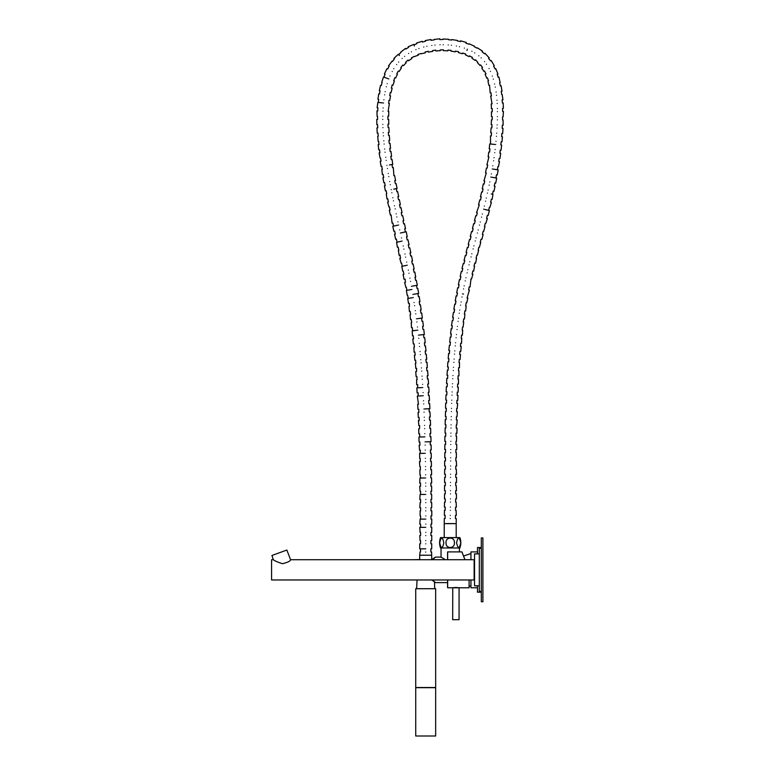 <?xml version="1.0" encoding="UTF-8"?>
<svg xmlns="http://www.w3.org/2000/svg" width="775" height="775" viewBox="0 0 775 775"><rect width="100%" height="100%" fill="white"/><g stroke="black" fill="none" stroke-linecap="round" stroke-linejoin="round"><path stroke-width="1.16" d="M470.948 579.971L470.948 587.789L477.487 587.789M477.487 551.907L470.948 551.907L470.948 559.715M447.582 559.715L447.582 551.984L447.582 559.715M464.942 559.715L461.929 551.907L447.659 551.907L447.659 559.715M459.139 587.789L469.108 587.789L469.108 579.971M455.874 587.489C460.088 587.818 460.088 587.818 455.874 587.489C460.088 587.818 460.088 587.818 455.874 587.489C451.651 587.818 451.651 587.818 455.874 587.489C451.651 587.818 451.651 587.818 455.874 587.489C460.088 587.818 460.088 587.818 455.874 587.479C451.651 587.818 451.651 587.818 455.874 587.498M447.582 579.971L447.582 587.712L447.582 579.971M463.528 556.033L470.948 553.534L463.528 556.033L461.929 551.907L459.381 551.907L459.381 547.973M432.179 579.971L435.521 582.606L447.582 582.606L447.582 587.712M458.994 587.789L452.677 587.789L459.062 587.789L459.062 619.69L454.944 619.7L452.687 619.69L452.755 587.789M477.487 553.893L477.487 547.518L481.314 547.518L477.487 547.518M481.314 592.178L477.487 592.178L477.487 585.793M435.666 687.522L415.729 687.522L415.729 588.719L435.666 588.719L435.666 687.687L415.729 687.687L415.729 698.265M435.666 736.008L415.729 736.008L435.666 736.008L435.666 687.687M433.893 558.426L435.521 557.089L441.043 557.089L445.325 559.715M434.727 557.855L432.179 559.715M419.052 559.598L413.579 559.715M419.701 579.971L413.579 579.971M431.685 579.971L434.736 581.947M441.043 547.973L441.043 557.089M434.513 557.661L431.685 559.715L431.675 555.22L419.711 555.22L419.701 559.715M456.194 537.608L456.194 523.648L444.23 523.648L444.23 537.608M459.875 537.608L440.539 537.608A14.87 14.87 0 0 0 440.539 547.973L459.875 547.973A14.87 14.87 0 0 0 459.875 537.608M439.687 542.81C441.062 536.552 442.448 536.552 443.843 542.791C442.467 549.029 441.082 549.029 439.687 542.81M446.051 542.81C445.383 536.581 455.002 536.523 454.373 542.791C455.032 549 445.431 549.058 446.051 542.81M460.738 542.781C459.362 549.029 457.977 549.039 456.572 542.791C457.948 536.562 459.343 536.552 460.738 542.781M447.049 523.551C443.436 523.512 443.436 523.512 447.049 523.551L456.194 523.648L456.262 518.591M450.275 518.553C457.996 518.601 457.996 518.601 450.275 518.553C442.564 518.494 442.564 518.494 450.275 518.553M445.092 518.514L445.121 515.327M455.468 518.582L455.487 515.394M450.314 515.356C458.035 515.414 458.035 515.414 450.314 515.356C442.603 515.307 442.603 515.307 450.314 515.356M450.362 510.318C458.083 510.347 458.083 510.347 450.362 510.318C442.651 510.289 442.651 510.289 450.362 510.318M456.301 515.394L456.058 510.347M445.179 510.299L445.199 507.112M455.555 510.337L455.564 507.15M450.391 507.131C458.112 507.16 458.112 507.16 450.391 507.131C442.68 507.102 442.68 507.102 450.391 507.131M450.43 502.093C458.151 502.113 458.151 502.113 450.43 502.093C442.719 502.074 442.719 502.074 450.43 502.093M456.378 507.16L456.117 502.103M445.247 502.084L445.257 498.897M455.613 502.103L455.623 498.916M450.449 498.906C458.17 498.916 458.17 498.916 450.449 498.906C442.738 498.887 442.738 498.887 450.449 498.906M450.478 493.869C458.199 493.869 458.199 493.869 450.478 493.869C442.767 493.859 442.767 493.859 450.478 493.869M445.296 493.859L445.305 490.672M455.661 493.869L455.671 490.682M450.498 490.672C458.219 490.682 458.219 490.682 450.498 490.672C458.219 490.682 458.219 490.682 450.498 490.672C442.777 490.672 442.777 490.672 450.498 490.672M450.517 485.634C458.238 485.644 458.238 485.644 450.517 485.634C442.806 485.634 442.806 485.634 450.517 485.634M456.475 490.682L456.213 485.644M445.334 485.634L445.344 482.447M455.71 485.644L455.71 482.447M450.537 482.447C458.257 482.447 458.257 482.447 450.537 482.447C442.816 482.447 442.816 482.447 450.537 482.447M450.556 477.41C458.277 477.419 458.277 477.419 450.556 477.41C442.845 477.41 442.845 477.41 450.556 477.41M445.373 477.41L445.373 474.222L444.588 474.222L444.705 469.175M455.739 477.41L455.748 474.222M450.575 474.222C458.296 474.222 458.296 474.222 450.575 474.222C442.854 474.222 442.854 474.222 450.575 474.222M450.595 469.185C458.316 469.195 458.316 469.195 450.595 469.185C442.883 469.175 442.883 469.175 450.595 469.185M456.552 474.222L456.291 469.195M445.412 469.175L445.422 465.988M455.778 469.195L455.787 465.998M450.614 465.988C458.335 466.007 458.335 466.007 450.614 465.988C442.903 465.978 442.903 465.978 450.614 465.988M450.643 460.96C458.364 460.98 458.364 460.98 450.643 460.96C442.932 460.931 442.932 460.931 450.643 460.96M456.601 465.998L456.339 460.97M445.46 460.941L445.47 457.754M455.826 460.97L455.836 457.783M450.672 457.763C458.383 457.793 458.383 457.793 450.672 457.763C442.951 457.744 442.951 457.744 450.672 457.763M456.397 452.755L456.359 457.783M450.711 452.726C458.422 452.774 458.422 452.774 450.711 452.726C442.99 452.687 442.99 452.687 450.711 452.726M445.518 452.707L445.538 449.51L444.753 449.51L444.898 444.453M455.894 452.755L455.903 449.568M450.74 449.539C458.451 449.577 458.451 449.577 450.74 449.539C443.019 449.5 443.019 449.5 450.74 449.539M450.788 444.501C458.509 444.569 458.509 444.569 450.788 444.501C443.067 444.433 443.067 444.433 450.788 444.501M445.606 444.463L445.625 441.266M455.971 444.54L456 441.353M450.827 441.314C458.548 441.372 458.548 441.372 450.827 441.314C443.106 441.246 443.106 441.246 450.827 441.314M456.582 436.344L456.514 441.363M450.895 436.277C458.606 436.364 458.606 436.364 450.895 436.277C443.174 436.18 443.174 436.18 450.895 436.277M445.712 436.209L445.741 433.022M456.078 436.335L456.117 433.147M450.943 433.08C458.655 433.177 458.655 433.177 450.943 433.08C443.222 432.993 443.222 432.993 450.943 433.08M451.031 428.052C458.742 428.168 458.742 428.168 451.031 428.052C443.31 427.926 443.31 427.926 451.031 428.052M445.848 427.965L445.896 424.778M456.213 428.129L456.262 424.942M451.089 424.855C458.81 424.981 458.81 424.981 451.089 424.855C443.377 424.739 443.377 424.739 451.089 424.855M457.182 419.943L456.775 424.952M451.195 419.817C458.916 419.982 458.916 419.982 451.195 419.817C443.484 419.662 443.484 419.662 451.195 419.817M446.012 419.711L446.08 416.524M456.378 419.934L456.446 416.737M451.273 416.63C458.994 416.795 458.994 416.795 451.273 416.63C443.562 416.475 443.562 416.475 451.273 416.63M457.386 411.757L456.959 416.756M451.408 411.593C459.129 411.796 459.129 411.796 451.408 411.593C443.697 411.389 443.697 411.389 451.408 411.593M446.226 411.457L446.313 408.27M456.591 411.738L456.678 408.541M451.505 408.406C459.217 408.609 459.217 408.609 451.505 408.406C443.794 408.202 443.794 408.202 451.505 408.406M457.647 403.572L457.192 408.561M451.67 403.378C459.381 403.63 459.381 403.63 451.67 403.378C443.959 403.126 443.959 403.126 451.67 403.378M446.487 403.203L446.594 400.016M456.843 403.543L456.95 400.355M451.786 400.191C459.498 400.442 459.498 400.442 451.786 400.191C444.075 399.929 444.075 399.929 451.786 400.191M451.98 395.153C459.691 395.463 459.691 395.463 451.98 395.153C444.269 394.843 444.269 394.843 451.98 395.153M446.797 394.95L446.923 391.762M457.153 395.357L457.279 392.169M452.116 391.966C459.827 392.276 459.827 392.276 452.116 391.966C444.404 391.656 444.404 391.656 452.116 391.966M452.348 386.928C460.059 387.297 460.059 387.297 452.348 386.928C444.637 386.57 444.637 386.57 452.348 386.928M447.165 386.686L447.32 383.499M457.521 387.18L457.667 383.993M452.503 383.751C460.214 384.109 460.214 384.109 452.503 383.751C444.802 383.383 444.802 383.383 452.503 383.751M452.774 378.713C460.486 379.149 460.486 379.149 452.774 378.713C445.073 378.287 445.073 378.287 452.774 378.713M458.48 384.032L458.461 379.033M447.601 378.433L447.776 375.245L446.991 375.197L447.398 370.121M457.948 379.004L458.122 375.817M452.968 375.536C460.67 375.962 460.67 375.962 452.968 375.536C445.257 375.1 445.257 375.1 452.968 375.536M453.278 370.508C460.98 371.002 460.98 371.002 453.278 370.508C445.577 370.004 445.577 370.004 453.278 370.508M458.936 375.865L458.955 370.876M448.105 370.169L448.308 366.982M458.451 370.838L458.655 367.66M453.491 367.321C461.193 367.825 461.193 367.825 453.491 367.321C461.193 367.825 461.193 367.825 453.491 367.321C445.79 366.817 445.79 366.817 453.491 367.321M453.859 362.303C461.551 362.874 461.551 362.874 453.859 362.303C446.158 361.722 446.158 361.722 453.859 362.303M459.468 367.708L459.527 362.719M448.677 361.915L448.919 358.728M459.023 362.681L459.255 359.503M454.102 359.116C461.803 359.697 461.803 359.697 454.102 359.116C446.4 358.544 446.4 358.544 454.102 359.116M454.518 354.097C462.2 354.756 462.2 354.756 454.518 354.097C446.826 353.439 446.826 353.439 454.518 354.097M449.345 353.652L449.616 350.474M459.672 354.533L459.943 351.356M454.789 350.92C462.481 351.579 462.481 351.579 454.789 350.92C447.107 350.261 447.107 350.261 454.789 350.92M455.264 345.902C462.946 346.648 462.946 346.648 455.264 345.902C447.582 345.156 447.582 345.156 455.264 345.902M450.091 345.398L450.401 342.221M460.408 346.406L460.718 343.228M455.574 342.724C463.256 343.47 463.256 343.47 455.574 342.724C447.892 341.978 447.892 341.978 455.574 342.724M456.097 337.716C463.779 338.559 463.779 338.559 456.097 337.716C448.434 336.873 448.434 336.873 456.097 337.716M461.532 343.306L461.755 338.336M450.943 337.154L451.292 333.986M461.251 338.278L461.59 335.11M456.456 334.548C464.128 335.391 464.128 335.391 456.456 334.548C448.783 333.705 448.783 333.705 456.456 334.548M457.047 329.54C464.709 330.489 464.709 330.489 457.047 329.54C449.384 328.6 449.384 328.6 457.047 329.54M462.404 335.197L462.694 330.237M451.893 328.91L452.28 325.742M462.181 330.179L462.568 327.011M457.444 326.382C465.097 327.321 465.097 327.321 457.444 326.382C449.781 325.432 449.781 325.432 457.444 326.382M463.731 322.158L463.092 327.069M458.093 321.383C465.746 322.439 465.746 322.439 458.093 321.383C450.449 320.337 450.449 320.337 458.093 321.383M452.949 320.676L453.385 317.517M463.227 322.09L463.663 318.932M458.538 318.225C466.182 319.281 466.182 319.281 458.538 318.225C450.895 317.178 450.895 317.178 458.538 318.225M459.265 313.245C466.899 314.408 466.899 314.408 459.265 313.245C451.641 312.073 451.641 312.073 459.265 313.245M464.467 319.038L464.893 314.098M454.131 312.461L454.615 309.302M464.38 314.02L464.864 310.872M459.749 310.087C467.383 311.259 467.383 311.259 459.749 310.087C452.125 308.925 452.125 308.925 459.749 310.087M460.563 305.118C468.168 306.406 468.168 306.406 460.563 305.118C452.949 303.829 452.949 303.829 460.563 305.118M465.668 310.998L466.172 306.067M455.438 304.246L455.971 301.107M465.659 305.98L466.192 302.831M461.096 301.969C468.701 303.257 468.701 303.257 461.096 301.969C453.491 300.681 453.491 300.681 461.096 301.969M467.858 298.113L466.705 302.918M461.987 297.009C469.573 298.433 469.573 298.433 461.987 297.009C454.402 295.595 454.402 295.595 461.987 297.009M455.283 300.991L456.107 295.914L456.882 296.06L457.463 292.921M467.063 297.968L469.408 290.141L468.613 289.976L469.253 286.857M462.568 293.88C470.154 295.294 470.154 295.294 462.568 293.88C454.983 292.456 454.983 292.456 462.568 293.88L463.44 294.045M463.547 288.939C471.103 290.489 471.103 290.489 463.547 288.939C455.991 287.38 455.991 287.38 463.547 288.939M458.461 287.893L459.1 284.764M464.196 285.81C471.752 287.37 471.752 287.37 464.196 285.81C456.63 284.26 456.63 284.26 464.196 285.81M465.252 280.889C472.789 282.565 472.789 282.565 465.252 280.889C457.725 279.213 457.725 279.213 465.252 280.889M470.047 287.021L470.997 278.893M458.422 284.628L459.42 279.591L460.185 279.756L460.873 276.646M465.949 277.779C473.486 279.455 473.486 279.455 465.949 277.779C458.422 276.103 458.422 276.103 465.949 277.779M474.542 266.242L473.651 271.143L472.857 270.95L472.12 274.059L472.905 274.243L471.5 279.01M467.083 272.868C474.6 274.641 474.6 274.641 467.083 272.868C459.575 271.095 459.575 271.095 467.083 272.868M460.195 276.491L461.27 271.492L462.036 271.676L462.772 268.567M467.829 269.768C475.337 271.541 475.337 271.541 467.829 269.768C460.321 267.985 460.321 267.985 467.829 269.768M469.02 264.876C476.509 266.726 476.509 266.726 469.02 264.876C461.532 263.016 461.532 263.016 469.02 264.876M463.983 263.626L464.748 260.526M474.048 266.116L474.813 263.016M469.795 261.776C477.284 263.636 477.284 263.636 469.795 261.776C462.307 259.925 462.307 259.925 469.795 261.776M471.045 256.893C478.514 258.811 478.514 258.811 471.045 256.893C463.566 254.985 463.566 254.985 471.045 256.893M475.598 263.209L476.548 258.308M466.017 255.605L466.802 252.514M476.063 258.182L476.848 255.091M471.839 253.803C479.318 255.721 479.318 255.721 471.839 253.803C464.361 251.894 464.361 251.894 471.839 253.803M478.621 250.373L477.352 255.217M473.118 248.93C480.587 250.877 480.587 250.877 473.118 248.93C465.649 246.983 465.649 246.983 473.118 248.93M468.1 247.622L468.904 244.532M478.127 250.238L478.94 247.157M473.932 245.849C481.401 247.797 481.401 247.797 473.932 245.849C466.463 243.902 466.463 243.902 473.932 245.849M480.733 242.43L479.434 247.283M475.23 240.977C482.689 242.943 482.689 242.943 475.23 240.977C467.771 239.02 467.771 239.02 475.23 240.977M470.222 239.659L471.026 236.578M480.238 242.304L481.052 239.213M476.053 237.896C483.522 239.862 483.522 239.862 476.053 237.896C468.594 235.939 468.594 235.939 476.053 237.896M477.361 233.033C484.821 234.99 484.821 234.99 477.361 233.033C469.892 231.076 469.892 231.076 477.361 233.033M472.343 231.715L473.157 228.635M482.37 234.35L483.183 231.26M478.175 229.952C485.644 231.909 485.644 231.909 478.175 229.952C470.716 227.995 470.716 227.995 478.175 229.952M484.985 226.503L483.687 231.396M479.473 225.079C486.942 227.017 486.942 227.017 479.473 225.079C472.004 223.152 472.004 223.152 479.473 225.079M474.455 223.791L475.259 220.701M484.491 226.377L485.295 223.287M480.287 221.999C487.756 223.927 487.756 223.927 480.287 221.999C472.818 220.071 472.818 220.071 480.287 221.999M487.359 218.579L485.799 223.423M481.556 217.126C489.044 219.005 489.044 219.005 481.556 217.126C474.077 215.237 474.077 215.237 481.556 217.126M476.538 215.857L477.313 212.767M486.593 218.395L487.368 215.295M482.36 214.036C489.839 215.915 489.839 215.915 482.36 214.036C474.872 212.156 474.872 212.156 482.36 214.036M483.59 209.153C491.098 210.965 491.098 210.965 483.59 209.153C476.092 207.332 476.092 207.332 483.59 209.153M476.557 212.573L479.308 204.833M484.472 209.366L488.637 210.374L489.393 207.274M484.365 206.053C491.863 207.874 491.863 207.874 484.365 206.053C476.867 204.242 476.867 204.242 484.365 206.053M491.379 202.498L489.887 207.39M485.557 201.161C493.074 202.895 493.074 202.895 485.557 201.161C478.03 199.427 478.03 199.427 485.557 201.161M480.51 199.998L481.227 196.889M490.614 202.323L491.331 199.214M486.293 198.051C493.811 199.785 493.811 199.785 486.293 198.051C478.766 196.327 478.766 196.327 486.293 198.051M487.417 193.149C494.963 194.777 494.963 194.777 487.417 193.149C479.88 191.522 479.88 191.522 487.417 193.149M492.115 199.398L492.978 194.351M482.36 192.055L483.038 188.935M491.311 193.983L492.493 194.244L493.171 191.125M488.114 190.03C495.661 191.657 495.661 191.657 488.114 190.03C480.568 188.403 480.568 188.403 488.114 190.03M489.17 185.109C496.746 186.62 496.746 186.62 489.17 185.109C481.604 183.597 481.604 183.597 489.17 185.109M484.104 184.101L484.724 180.972M494.266 186.126L494.896 182.997L495.69 183.152L496.688 178.105L495.913 177.969L496.475 174.83L497.279 174.966L498.18 169.89L497.405 169.773L497.908 166.625M489.819 181.989C497.385 183.491 497.385 183.491 489.819 181.989C482.253 180.478 482.253 180.478 489.819 181.989M490.798 177.039C498.393 178.415 498.393 178.415 490.798 177.039C483.203 175.673 483.203 175.673 490.798 177.039M483.958 180.817L486.274 172.99M491.389 173.91C498.984 175.276 498.984 175.276 491.389 173.91C483.794 172.534 483.794 172.534 491.389 173.91M492.28 168.95C499.894 170.171 499.894 170.171 492.28 168.95C484.656 167.729 484.656 167.729 492.28 168.95M487.165 168.127L487.678 164.978L486.903 164.852L488.909 156.957L488.134 156.85L488.793 151.997M492.803 165.802C500.427 167.022 500.427 167.022 492.803 165.802C485.189 164.581 485.189 164.581 492.803 165.802M499.517 161.646L498.422 166.703M493.588 160.822C501.241 161.888 501.241 161.888 493.588 160.822C485.944 159.766 485.944 159.766 493.588 160.822M498.742 161.539L499.177 158.381M494.053 157.674C501.696 158.73 501.696 158.73 494.053 157.674C486.409 156.608 486.409 156.608 494.053 157.674M494.731 152.675C502.403 153.566 502.403 153.566 494.731 152.675C487.068 151.793 487.068 151.793 494.731 152.675M499.982 158.487L500.679 153.363L499.894 153.276L500.262 150.108M489.597 152.084L489.965 148.916M495.128 149.517C502.791 150.398 502.791 150.398 495.128 149.517C487.465 148.626 487.465 148.626 495.128 149.517M495.69 144.508C503.372 145.206 503.372 145.206 495.69 144.508C488.008 143.801 488.008 143.801 495.69 144.508M494.808 144.431L490.546 144.034L490.478 135.916M500.863 144.983L501.154 141.806M496.01 141.331C503.692 142.038 503.692 142.038 496.01 141.331C488.327 140.633 488.327 140.633 496.01 141.331M496.446 136.313C504.147 136.826 504.147 136.826 496.446 136.313C488.754 135.799 488.754 135.799 496.446 136.313M491.292 135.974L491.505 132.787M501.638 136.662L501.851 133.474M496.688 133.135C504.389 133.649 504.389 133.649 496.688 133.135C488.996 132.622 488.996 132.622 496.688 133.135M497.007 128.108C504.719 128.427 504.719 128.427 497.007 128.108C489.296 127.788 489.296 127.788 497.007 128.108M491.844 127.894L491.98 124.707M502.2 128.321L502.336 125.133M497.172 124.92C504.883 125.24 504.883 125.24 497.172 124.92C489.461 124.601 489.461 124.601 497.172 124.92M497.356 119.883C505.077 119.97 505.077 119.97 497.356 119.883C489.635 119.796 489.635 119.796 497.356 119.883M503.149 125.162L503.043 119.951M492.193 119.825L492.232 116.638M502.558 119.941L502.597 116.754M497.424 116.696C505.145 116.783 505.145 116.783 497.424 116.696C489.713 116.608 489.713 116.608 497.424 116.696M502.558 108.316L502.655 111.503L503.421 111.484L503.111 116.754M497.443 111.658C505.164 111.435 505.164 111.435 497.443 111.658C489.732 111.881 489.732 111.881 497.443 111.658M492.29 111.803L492.202 108.616M497.395 108.471C505.106 108.248 505.106 108.248 497.395 108.471C489.684 108.694 489.684 108.694 497.395 108.471M497.192 103.433C504.893 102.813 504.893 102.813 497.192 103.433C489.5 104.053 489.5 104.053 497.192 103.433M492.067 103.85L490.672 96.1M502.394 103.017L502.142 99.839M496.988 100.246C504.68 99.636 504.68 99.636 496.988 100.246C489.296 100.866 489.296 100.866 496.988 100.246M496.513 95.238C504.147 94.114 504.147 94.114 496.513 95.238C488.87 96.362 488.87 96.362 496.513 95.238M502.956 99.772L502.142 94.405M491.427 95.984L490.963 92.826M501.687 94.472L501.222 91.314M496.107 92.07C503.74 90.946 503.74 90.946 496.107 92.07C488.473 93.194 488.473 93.194 496.107 92.07M495.273 87.1C502.791 85.328 502.791 85.328 495.273 87.1C487.756 88.883 487.756 88.883 495.273 87.1M502.026 91.198L501.096 85.725L500.369 85.899L499.642 82.789M490.188 92.942L489.548 85.182M494.605 83.981C502.123 82.208 502.123 82.208 494.605 83.981C487.097 85.754 487.097 85.754 494.605 83.981M498.955 77.093L500.146 82.673M493.317 79.118C500.582 76.502 500.582 76.502 493.317 79.118C486.041 81.724 486.041 81.724 493.317 79.118M488.037 81.007L488.512 80.842L487.427 77.839M498.267 77.335L497.192 74.332M492.319 76.086C499.584 73.47 499.584 73.47 492.319 76.086C485.053 78.692 485.053 78.692 492.319 76.086M490.449 71.407C497.259 67.764 497.259 67.764 490.449 71.407C483.629 75.059 483.629 75.059 490.449 71.407M486.69 78.101L485.16 74.235L485.964 73.809L484.462 70.99M495.109 68.917L493.597 66.108M489.044 68.539C495.845 64.906 495.845 64.906 489.044 68.539C482.234 72.182 482.234 72.182 489.044 68.539M486.448 64.228C492.483 59.384 492.483 59.384 486.448 64.228C480.413 69.072 480.413 69.072 486.448 64.228M482.505 67.386L480.51 64.897M490.594 60.905L488.599 58.416M484.559 61.651C490.585 56.827 490.585 56.827 484.559 61.651C478.543 66.476 478.543 66.476 484.559 61.651M481.188 57.922C486.061 51.906 486.061 51.906 481.188 57.922C476.315 63.947 476.315 63.947 481.188 57.922M477.71 62.223L475.53 59.83M484.54 53.785L482.06 51.78M478.805 55.8C483.658 49.803 483.658 49.803 478.805 55.8C473.942 61.797 473.942 61.797 478.805 55.8M474.697 52.884C478.262 46.016 478.262 46.016 474.697 52.884C471.142 59.752 471.142 59.752 474.697 52.884M482.563 51.15L477.323 47.818M472.372 57.379L469.534 55.907M477.138 48.176L474.31 46.703M471.927 51.305C475.482 44.446 475.482 44.446 471.927 51.305C468.371 58.154 468.371 58.154 471.927 51.305M469.127 43.788L474.542 46.248M467.354 49.203C469.766 41.86 469.766 41.86 467.354 49.203C464.932 56.546 464.932 56.546 467.354 49.203M465.756 54.037L462.733 53.039M469.001 44.185L465.969 43.187L466.221 42.422L460.621 40.833M464.351 48.108C466.763 40.775 466.763 40.775 464.351 48.108C461.939 55.432 461.939 55.432 464.351 48.108M459.507 46.713C460.951 39.128 460.951 39.128 459.507 46.713C458.073 54.308 458.073 54.308 459.507 46.713M458.567 51.722L455.429 51.131M460.486 41.54L457.357 40.949M456.397 46.035C457.831 38.45 457.831 38.45 456.397 46.035C454.964 53.62 454.964 53.62 456.397 46.035M451.835 39.583L457.453 40.445M451.418 45.26C451.98 37.558 451.98 37.558 451.418 45.26C450.866 52.971 450.866 52.971 451.418 45.26M451.05 50.356L447.873 50.123M451.796 40.009L448.618 39.777M448.241 44.95C448.802 37.258 448.802 37.258 448.241 44.95C447.688 52.652 447.688 52.652 448.241 44.95M443.009 39.041L448.657 39.273M443.213 44.737C442.942 37.016 442.942 37.016 443.213 44.737C443.484 52.448 443.484 52.448 443.213 44.737M443.387 49.832L440.2 49.949M443.029 39.477L439.842 39.583M440.026 44.766C439.754 37.055 439.754 37.055 440.026 44.766C440.287 52.477 440.287 52.477 440.026 44.766M434.998 45.086C433.903 37.442 433.903 37.442 434.998 45.086C436.093 52.729 436.093 52.729 434.998 45.086M439.812 38.789L434.184 39.447M435.724 50.133L432.566 50.588M434.252 39.874L431.094 40.329M431.83 45.454C430.735 37.82 430.735 37.82 431.83 45.454C432.925 53.097 432.925 53.097 431.83 45.454M426.87 46.326C424.884 38.857 424.884 38.857 426.87 46.326C428.856 53.795 428.856 53.795 426.87 46.326M430.978 39.535L425.33 40.542L425.514 41.23L422.433 42.044M428.178 51.247L425.088 52.061M423.76 47.062C421.784 39.602 421.784 39.602 423.76 47.062C425.746 54.521 425.746 54.521 423.76 47.062M418.946 48.525C415.952 41.404 415.952 41.404 418.946 48.525C421.949 55.655 421.949 55.655 418.946 48.525M421.048 53.514L417.977 54.434M416.892 43.642L413.957 44.882L414.422 45.996M415.962 49.668C412.968 42.547 412.968 42.547 415.962 49.668C418.955 56.778 418.955 56.778 415.962 49.668M405.877 49.067L408.561 47.343L408.192 46.771L413.763 44.417M411.418 51.828C407.262 45.308 407.262 45.308 411.418 51.828C415.584 58.348 415.584 58.348 411.418 51.828M414.334 56.391L411.457 57.805L411.883 58.483L408.667 60.75L408.008 60.043M408.667 53.436C404.511 46.936 404.511 46.936 408.667 53.436C412.823 59.937 412.823 59.937 408.667 53.436M404.569 56.362C399.299 50.704 399.299 50.704 404.569 56.362C409.849 62.019 409.849 62.019 404.569 56.362M405.451 48.399L400.685 52.196M408.018 60.053L405.683 62.232M400.946 52.467L398.612 54.647L399.435 55.538M402.157 58.445C396.887 52.797 396.887 52.797 402.157 58.445C407.418 64.083 407.418 64.083 402.157 58.445M393.865 58.464L398.272 54.289M398.65 62.058C392.47 57.418 392.47 57.418 398.65 62.058C404.841 66.708 404.841 66.708 398.65 62.058M402.7 65.09L400.782 67.648M394.407 58.871L392.489 61.419M396.645 64.538C390.474 59.908 390.474 59.908 396.645 64.538C402.816 69.169 402.816 69.169 396.645 64.538M388.517 65.885L392.092 61.128M393.807 68.694C386.987 65.071 386.987 65.071 393.807 68.694C400.636 72.317 400.636 72.317 393.807 68.694M401.353 68.074L399.106 71.503L398.292 71.077L396.79 73.887M389.127 66.214L387.636 69.033M392.228 71.465C385.407 67.851 385.407 67.851 392.228 71.465C399.038 75.078 399.038 75.078 392.228 71.465M390.038 75.998C382.802 73.296 382.802 73.296 390.038 75.998C397.275 78.701 397.275 78.701 390.038 75.998M394.795 77.781L393.681 80.765M385.088 74.148L383.974 77.142L387.984 78.643M388.837 78.953C381.61 76.26 381.61 76.26 388.837 78.953C396.064 81.656 396.064 81.656 388.837 78.953M381.707 82.305L383.509 76.967M387.219 83.729C379.74 81.801 379.74 81.801 387.219 83.729C394.698 85.647 394.698 85.647 387.219 83.729M392.16 84.988L391.365 88.079M382.114 82.412L381.319 85.502M386.357 86.8C378.878 84.872 378.878 84.872 386.357 86.8C393.826 88.718 393.826 88.718 386.357 86.8M385.214 91.702C377.599 90.423 377.599 90.423 385.214 91.702C392.828 92.981 392.828 92.981 385.214 91.702M390.251 92.545L389.728 95.693M380.031 90.83L379.508 93.978M384.632 94.841C377.018 93.562 377.018 93.562 384.632 94.841C392.237 96.11 392.237 96.11 384.632 94.841M383.887 99.82C376.204 99.064 376.204 99.064 383.887 99.82C391.569 100.566 391.569 100.566 383.887 99.82M388.982 100.314L388.672 103.492M378.665 99.307L378.355 102.484L382.618 102.901M383.528 102.988C375.846 102.242 375.846 102.242 383.528 102.988C391.201 103.734 391.201 103.734 383.528 102.988M377.125 107.764L377.861 102.436M383.102 108.006C375.391 107.696 375.391 107.696 383.102 108.006C390.823 108.316 390.823 108.316 383.102 108.006M389.389 103.559L388.101 111.397M377.871 107.793L377.735 110.98M382.927 111.193C375.216 110.873 375.216 110.873 382.927 111.193C390.639 111.503 390.639 111.503 382.927 111.193M382.782 116.231C375.061 116.269 375.061 116.269 382.782 116.231C390.503 116.182 390.503 116.182 382.782 116.231M376.95 110.951L377.086 116.26M387.907 116.192L387.926 119.389M377.541 116.26L377.561 119.447M382.763 119.418C375.042 119.466 375.042 119.466 382.763 119.418C390.474 119.369 390.474 119.369 382.763 119.418M382.831 124.455C375.119 124.794 375.119 124.794 382.831 124.455C390.542 124.107 390.542 124.107 382.831 124.455M387.965 124.223L388.101 127.41M377.599 124.688L377.745 127.875M382.937 127.642C375.226 127.982 375.226 127.982 382.937 127.642C390.648 127.294 390.648 127.294 382.937 127.642M383.199 132.67C375.497 133.271 375.497 133.271 383.199 132.67C390.891 132.07 390.891 132.07 383.199 132.67M376.96 127.904L377.231 133.135L377.987 133.077L378.229 136.255M388.827 127.371L389.166 132.205L388.314 132.273L388.566 135.451M383.412 135.858C375.71 136.448 375.71 136.448 383.412 135.858C391.104 135.257 391.104 135.257 383.412 135.858M378.171 141.476L377.735 136.293M383.828 140.876C376.146 141.689 376.146 141.689 383.828 140.876C391.501 140.062 391.501 140.062 383.828 140.876M388.934 140.333L389.273 143.501M378.626 141.418L378.965 144.596M384.129 144.053C376.456 144.857 376.456 144.857 384.129 144.053C391.801 143.239 391.801 143.239 384.129 144.053M384.681 149.052C377.028 150.05 377.028 150.05 384.681 149.052C392.334 148.064 392.334 148.064 384.681 149.052M389.777 148.393L390.183 151.561M379.498 149.73L379.905 152.888M385.059 152.22C377.406 153.218 377.406 153.218 385.059 152.22C392.712 151.232 392.712 151.232 385.059 152.22M385.718 157.218C378.084 158.362 378.084 158.362 385.718 157.218C393.351 156.075 393.351 156.075 385.718 157.218M379.13 152.995L380.089 158.061M390.803 156.453L391.278 159.611M380.554 157.993L381.029 161.152M386.163 160.377C378.539 161.52 378.539 161.52 386.163 160.377C393.797 159.233 393.797 159.233 386.163 160.377M386.919 165.356C379.314 166.635 379.314 166.635 386.919 165.356C394.533 164.087 394.533 164.087 386.919 165.356M389.438 164.939L391.995 164.503L392.528 167.652M381.775 166.218L382.298 169.367M387.423 168.504C379.818 169.783 379.818 169.783 387.423 168.504C395.037 167.235 395.037 167.235 387.423 168.504M382.375 174.549L381.813 169.444M388.256 173.474C380.661 174.859 380.661 174.859 388.256 173.474C395.851 172.098 395.851 172.098 388.256 173.474M393.322 167.516L393.894 175.693M383.121 174.404L383.693 177.543M388.808 176.613C381.213 177.998 381.213 177.998 388.808 176.613C396.403 175.237 396.403 175.237 388.808 176.613M389.709 181.573C382.133 183.036 382.133 183.036 389.709 181.573C397.284 180.11 397.284 180.11 389.709 181.573M382.918 177.688L383.828 182.706L384.584 182.561L385.194 185.7M394.601 175.567L395.579 180.439L394.766 180.594L395.366 183.723M390.29 184.712C382.714 186.174 382.714 186.174 390.29 184.712C397.866 183.239 397.866 183.239 390.29 184.712M391.239 189.652C383.683 191.193 383.683 191.193 391.239 189.652C398.805 188.122 398.805 188.122 391.239 189.652M384.419 185.845L385.378 190.844L386.134 190.689L386.764 193.818M393.748 189.148L396.296 188.635L396.926 191.764M391.859 192.791C384.293 194.322 384.293 194.322 391.859 192.791C399.425 191.251 399.425 191.251 391.859 192.791M386.996 198.952L386.279 193.915M392.847 197.722C385.291 199.301 385.291 199.301 392.847 197.722C400.404 196.143 400.404 196.143 392.847 197.722M397.633 191.619L398.699 196.501L397.895 196.666L398.544 199.795L399.338 199.63L400.355 204.532M387.742 198.797L388.401 201.917L387.626 202.072L388.943 206.983M393.487 200.851C385.931 202.43 385.931 202.43 393.487 200.851C401.033 199.272 401.033 199.272 393.487 200.851M394.504 205.782C386.957 207.409 386.957 207.409 394.504 205.782C402.051 204.164 402.051 204.164 394.504 205.782M399.542 204.707L400.21 207.826M389.408 206.877L390.077 209.996M395.153 208.911C387.616 210.529 387.616 210.529 395.153 208.911C402.7 207.283 402.7 207.283 395.153 208.911M396.199 213.832C388.662 215.489 388.662 215.489 396.199 213.832C403.736 212.176 403.736 212.176 396.199 213.832M401.237 212.728L401.925 215.847M391.113 214.956L392.102 223.181M396.868 216.952C389.331 218.608 389.331 218.608 396.868 216.952C404.405 215.295 404.405 215.295 396.868 216.952M397.933 221.882C390.406 223.558 390.406 223.558 397.933 221.882C405.47 220.197 405.47 220.197 397.933 221.882M402.971 220.759L403.659 223.868M392.847 223.016L393.545 226.126L397.73 225.196M398.612 224.992C391.084 226.678 391.084 226.678 398.612 224.992C406.148 223.316 406.148 223.316 398.612 224.992M399.697 229.913C392.16 231.609 392.16 231.609 399.697 229.913C407.224 228.228 407.224 228.228 399.697 229.913M404.453 223.694L405.528 228.606L404.724 228.79L405.422 231.899L400.375 233.033C393.448 234.593 393.448 234.593 400.375 233.033C407.311 231.473 407.311 231.473 400.375 233.033C407.311 231.473 407.311 231.473 400.375 233.033M394.611 231.057L395.308 234.166M401.46 237.954C393.933 239.64 393.933 239.64 401.46 237.954C408.997 236.259 408.997 236.259 401.46 237.954M406.497 236.821L407.195 239.93M396.383 239.088L397.081 242.207L401.266 241.267M402.147 241.064C394.62 242.759 394.62 242.759 402.147 241.064C409.675 239.378 409.675 239.378 402.147 241.064M397.391 247.283L396.597 242.313M403.233 245.985C395.696 247.661 395.696 247.661 403.233 245.985C410.76 244.309 410.76 244.309 403.233 245.985M408.27 244.871L408.958 247.981M398.147 247.118L398.834 250.228M403.911 249.104C396.374 250.78 396.374 250.78 403.911 249.104C411.448 247.428 411.448 247.428 403.911 249.104M400.2 255.072L399.135 255.304L398.36 250.335M404.976 254.026C397.439 255.673 397.439 255.673 404.976 254.026C412.513 252.388 412.513 252.388 404.976 254.026M409.752 247.806L410.818 252.757L410.023 252.931L410.702 256.05M399.89 255.14L400.568 258.249M405.645 257.145C398.108 258.792 398.108 258.792 405.645 257.145C413.182 255.508 413.182 255.508 405.645 257.145M406.691 262.076C399.135 263.665 399.135 263.665 406.691 262.076C414.238 260.478 414.238 260.478 406.691 262.076M399.803 258.424L401.121 263.248M411.738 261.01L412.397 264.13M401.595 263.151L402.254 266.271L406.449 265.389M407.34 265.195C399.784 266.794 399.784 266.794 407.34 265.195C414.887 263.607 414.887 263.607 407.34 265.195M402.767 271.26L401.77 266.368M408.347 270.136C400.782 271.667 400.782 271.667 408.347 270.136C415.913 268.605 415.913 268.605 408.347 270.136M413.404 269.109L414.034 272.238M403.242 271.163L403.882 274.292M408.968 273.265C401.402 274.786 401.402 274.786 408.968 273.265C416.533 271.734 416.533 271.734 408.968 273.265M409.936 278.206C402.351 279.649 402.351 279.649 409.936 278.206C417.512 276.762 417.512 276.762 409.936 278.206M415.003 277.237L415.603 280.376M405.131 279.126L405.422 282.313M410.527 281.344C402.942 282.788 402.942 282.788 410.527 281.344C418.103 279.891 418.103 279.891 410.527 281.344M411.428 286.295C403.833 287.651 403.833 287.651 411.428 286.295C419.023 284.948 419.023 284.948 411.428 286.295M404.647 282.458L405.829 287.293M412.3 286.14L416.514 285.394L417.076 288.532M406.303 287.205L406.865 290.354L411.089 289.598M411.98 289.443C404.385 290.79 404.385 290.79 411.98 289.443C419.575 288.087 419.575 288.087 411.98 289.443M407.214 295.333L406.381 290.431M412.823 294.403C405.209 295.662 405.209 295.662 412.823 294.403C420.438 293.153 420.438 293.153 412.823 294.403M413.695 294.267L417.919 293.56L418.442 296.709M407.689 295.256L408.212 298.404L412.445 297.707M413.337 297.552C405.722 298.811 405.722 298.811 413.337 297.552C420.951 296.302 420.951 296.302 413.337 297.552M408.502 303.393L407.728 298.482M414.121 302.531C406.497 303.703 406.497 303.703 414.121 302.531C421.745 301.359 421.745 301.359 414.121 302.531M419.227 301.746L419.711 304.904M409.287 303.267L409.462 306.474M414.596 305.689C406.972 306.852 406.972 306.852 414.596 305.689C422.23 304.517 422.23 304.517 414.596 305.689M409.403 311.511L408.977 306.551M415.323 310.668C407.679 311.753 407.679 311.753 415.323 310.668C422.966 309.583 422.966 309.583 415.323 310.668M420.438 309.942L420.883 313.1M410.169 311.405L410.614 314.563M415.768 313.827C408.125 314.912 408.125 314.912 415.768 313.827C423.402 312.751 423.402 312.751 415.768 313.827M410.498 319.6L410.13 314.631M416.437 318.825C408.783 319.823 408.783 319.823 416.437 318.825C424.09 317.818 424.09 317.818 416.437 318.825M417.308 318.709L421.552 318.147L421.968 321.315M411.273 319.503L411.69 322.662M416.843 321.983C409.19 322.991 409.19 322.991 416.843 321.983C424.497 320.986 424.497 320.986 416.843 321.983M411.525 327.709L411.205 322.729M417.463 326.982C409.801 327.912 409.801 327.912 417.463 326.982C425.117 326.062 425.117 326.062 417.463 326.982M422.772 321.208L423.402 326.265L422.588 326.362L422.966 329.53M412.29 327.612L412.678 330.78L416.931 330.266M417.832 330.15C410.178 331.08 410.178 331.08 417.832 330.15C425.494 329.23 425.494 329.23 417.832 330.15M413.588 338.907L413.23 335.74L412.465 335.827L412.184 330.838M418.403 335.158C410.731 336.011 410.731 336.011 418.403 335.158C426.076 334.306 426.076 334.306 418.403 335.158M419.275 335.062L423.537 334.587L423.886 337.755M418.752 338.326C411.079 339.188 411.079 339.188 418.752 338.326C426.424 337.474 426.424 337.474 418.752 338.326M419.275 343.344C411.593 344.129 411.593 344.129 419.275 343.344C426.948 342.55 426.948 342.55 419.275 343.344M424.409 342.812L424.739 345.989M414.092 343.868L414.422 347.045M419.595 346.512C411.912 347.307 411.912 347.307 419.595 346.512C427.267 345.728 427.267 345.728 419.595 346.512M415.187 355.192L414.887 352.015L414.112 352.092L413.927 347.093M420.069 351.53C412.387 352.257 412.387 352.257 420.069 351.53C427.752 350.804 427.752 350.804 420.069 351.53M425.456 345.912L426.027 350.968L425.213 351.046L425.514 354.223M420.36 354.708C412.678 355.425 412.678 355.425 420.36 354.708C428.042 353.981 428.042 353.981 420.36 354.708M420.796 359.726C413.114 360.385 413.114 360.385 420.796 359.726C428.488 359.067 428.488 359.067 420.796 359.726M425.94 359.28L426.211 362.458M415.613 360.172L415.884 363.349M421.067 362.903C413.375 363.562 413.375 363.562 421.067 362.903C428.749 362.245 428.749 362.245 421.067 362.903M415.787 368.377L415.4 363.388M421.464 367.931C413.772 368.532 413.772 368.532 421.464 367.931C429.156 367.321 429.156 367.321 421.464 367.931M426.608 367.524L426.86 370.702M416.582 368.309L416.524 371.516M421.707 371.109C414.005 371.709 414.005 371.709 421.707 371.109C429.398 370.508 429.398 370.508 421.707 371.109M422.065 376.137C414.363 376.679 414.363 376.679 422.065 376.137C429.767 375.584 429.767 375.584 422.065 376.137M427.209 375.768L427.442 378.946M416.873 376.505L417.095 379.682M422.278 379.314C414.586 379.866 414.586 379.866 422.278 379.314C429.98 378.762 429.98 378.762 422.278 379.314M416.64 384.729L416.611 379.721M422.608 384.342C414.906 384.836 414.906 384.836 422.608 384.342C430.309 383.848 430.309 383.848 422.608 384.342M427.761 384.012L427.965 387.19M417.725 384.662L417.618 387.858L421.9 387.587M422.801 387.529C415.1 388.023 415.1 388.023 422.801 387.529C430.503 387.025 430.503 387.025 422.801 387.529M423.102 392.557C415.39 393.002 415.39 393.002 423.102 392.557C430.803 392.111 430.803 392.111 423.102 392.557M428.246 392.257L428.439 395.444M418.209 392.838L418.083 396.044L422.365 395.793M423.276 395.744C415.574 396.19 415.574 396.19 423.276 395.744C430.978 395.289 430.978 395.289 423.276 395.744M423.537 400.772C415.826 401.169 415.826 401.169 423.537 400.772C431.239 400.365 431.239 400.365 423.537 400.772M417.299 396.093L418.5 404.23M428.691 400.501L428.856 403.688M423.692 403.959C415.991 404.356 415.991 404.356 423.692 403.959C431.404 403.552 431.404 403.552 423.692 403.959M423.925 408.987C416.214 409.345 416.214 409.345 423.925 408.987C431.636 408.628 431.636 408.628 423.925 408.987M424.797 408.948L429.079 408.745L429.234 411.932M418.723 409.229L418.868 412.416M424.061 412.174C416.359 412.532 416.359 412.532 424.061 412.174C431.772 411.816 431.772 411.816 424.061 412.174M424.274 417.212C416.562 417.531 416.562 417.531 424.274 417.212C431.975 416.892 431.975 416.892 424.274 417.212M429.951 411.903L430.241 416.96L429.427 416.998L429.553 420.186M419.072 417.425L419.198 420.612M424.39 420.399C416.679 420.718 416.679 420.718 424.39 420.399C432.101 420.079 432.101 420.079 424.39 420.399M424.574 425.436C416.863 425.717 416.863 425.717 424.574 425.436C432.285 425.155 432.285 425.155 424.574 425.436M418.413 420.641L418.887 425.64M429.728 425.243L429.844 428.43L430.658 428.401L430.726 433.467M419.682 425.611L419.478 428.808M424.681 428.623C416.96 428.904 416.96 428.904 424.681 428.623C432.392 428.343 432.392 428.343 424.681 428.623M424.836 433.661C417.115 433.903 417.115 433.903 424.836 433.661C432.547 433.409 432.547 433.409 424.836 433.661M429.989 433.496L430.086 436.683M419.624 433.826L419.73 437.013L424.923 436.848C417.822 437.071 417.822 437.071 424.923 436.848C417.822 437.071 417.822 437.071 424.923 436.848C432.024 436.616 432.024 436.616 424.923 436.848M425.058 441.876C417.338 442.089 417.338 442.089 425.058 441.876C432.77 441.663 432.77 441.663 425.058 441.876M425.93 441.857L430.212 441.74L430.299 444.927L431.113 444.908L431.22 449.965M419.847 442.021L419.934 445.208M425.136 445.073C417.415 445.286 417.415 445.286 425.136 445.073C432.847 444.86 432.847 444.86 425.136 445.073M425.243 450.11C417.531 450.285 417.531 450.285 425.243 450.11C432.963 449.926 432.963 449.926 425.243 450.11M419.159 445.238L419.556 450.236M430.406 449.984L430.474 453.172M420.35 450.217L420.118 453.414L424.4 453.317M425.31 453.298C417.599 453.482 417.599 453.482 425.31 453.298C433.022 453.113 433.022 453.113 425.31 453.298M419.711 458.451L419.624 453.433M425.397 458.335C417.686 458.49 417.686 458.49 425.397 458.335C433.118 458.18 433.118 458.18 425.397 458.335M430.561 458.228L430.629 461.416M420.195 458.442L420.263 461.629M425.456 461.522C417.735 461.677 417.735 461.677 425.456 461.522C433.167 461.367 433.167 461.367 425.456 461.522M425.533 466.56C417.812 466.686 417.812 466.686 425.533 466.56C433.244 466.434 433.244 466.434 425.533 466.56M419.478 461.638L419.847 466.657M430.687 466.472L430.745 469.66M420.321 466.647L420.379 469.834M425.572 469.747C417.851 469.882 417.851 469.882 425.572 469.747C433.283 469.621 433.283 469.621 425.572 469.747M419.943 474.862L419.885 469.844M425.63 474.784C417.909 474.891 417.909 474.891 425.63 474.784C433.351 474.678 433.351 474.678 425.63 474.784M430.784 474.717L430.832 477.904M420.418 474.862L420.467 478.049L424.748 477.991M425.659 477.981C417.948 478.078 417.948 478.078 425.659 477.981C433.38 477.875 433.38 477.875 425.659 477.981M419.721 483.077L419.972 478.059M425.707 483.009C417.987 483.096 417.987 483.096 425.707 483.009C433.419 482.932 433.419 482.932 425.707 483.009M430.861 482.961L430.9 486.148M420.496 483.067L420.534 486.264M425.727 486.206C418.016 486.293 418.016 486.293 425.727 486.206C433.448 486.119 433.448 486.119 425.727 486.206M425.756 491.243C418.045 491.311 418.045 491.311 425.756 491.243C433.477 491.176 433.477 491.176 425.756 491.243M419.75 486.274L420.069 491.292M430.919 491.195L430.948 494.382M420.554 491.282L420.583 494.479L424.865 494.44M425.775 494.431C418.054 494.498 418.054 494.498 425.775 494.431C433.496 494.363 433.496 494.363 425.775 494.431M419.817 499.507L420.089 494.479M425.795 499.468C418.074 499.517 418.074 499.517 425.795 499.468C433.506 499.42 433.506 499.42 425.795 499.468M430.948 499.439L430.968 502.626M420.583 499.507L420.602 502.694M425.804 502.655C418.083 502.704 418.083 502.704 425.804 502.655C433.516 502.607 433.516 502.607 425.804 502.655M419.827 507.722L420.118 502.694M425.814 507.693C418.093 507.732 418.093 507.732 425.814 507.693C433.525 507.664 433.525 507.664 425.814 507.693M430.968 507.673L430.987 510.861M420.602 507.722L420.612 510.909M425.814 510.89C418.093 510.919 418.093 510.919 425.814 510.89C433.525 510.851 433.525 510.851 425.814 510.89M420.127 515.937L420.127 510.909M425.814 515.927C418.093 515.947 418.093 515.947 425.814 515.927C433.525 515.898 433.525 515.898 425.814 515.927M430.968 515.908L430.978 519.095M420.602 515.937L420.612 519.134L424.903 519.114M425.814 519.114C418.093 519.134 418.093 519.134 425.814 519.114C433.525 519.095 433.525 519.095 425.814 519.114M419.817 524.162L420.118 519.134M425.804 524.152C418.083 524.171 418.083 524.171 425.804 524.152C433.516 524.142 433.516 524.142 425.804 524.152M430.958 524.142L430.968 527.329L431.782 527.329L431.675 532.377M420.593 524.162L420.602 527.349L424.884 527.339M425.795 527.339C418.074 527.358 418.074 527.358 425.795 527.339C433.516 527.329 433.516 527.329 425.795 527.339M425.785 532.377C418.064 532.386 418.064 532.386 425.785 532.377C433.496 532.377 433.496 532.377 425.785 532.377M419.817 527.349L420.098 532.386M430.939 532.377L430.939 535.564L431.752 535.564L431.733 540.601M420.573 532.386L420.573 535.573M425.775 535.573C418.054 535.573 418.054 535.573 425.775 535.573C433.487 535.564 433.487 535.564 425.775 535.573M425.756 540.611C418.035 540.611 418.035 540.611 425.756 540.611C433.467 540.601 433.467 540.601 425.756 540.611M419.788 535.573L420.069 540.611M430.91 540.601L430.91 543.798M420.544 540.611L420.544 543.798M425.707 552.023C417.996 552.023 417.996 552.023 425.707 552.023C433.428 552.023 433.428 552.023 425.707 552.023M431.597 552.023L431.675 555.21L419.711 555.21L420.021 552.023M425.746 543.798C418.025 543.798 418.025 543.798 425.746 543.798C433.457 543.798 433.457 543.798 425.746 543.798M425.727 548.836C418.006 548.836 418.006 548.836 425.727 548.836C433.438 548.836 433.438 548.836 425.727 548.836L420.515 548.836L420.515 552.023M419.759 543.798L419.74 548.836L420.515 548.836M430.881 552.023L430.881 548.836L431.704 548.836L431.723 543.798M431.694 524.142L431.791 519.095M431.704 507.673L431.694 502.617M431.685 499.429L431.665 494.382M431.656 491.185L431.627 486.138M431.559 477.894L431.685 482.951M431.423 466.463L431.346 461.406M431.297 458.219L431.2 453.152M429.156 395.395L429.505 400.462M428.158 378.897L428.575 383.954M427.577 370.644L428.032 375.71M427.335 367.466L427.025 362.39M426.231 354.156L426.763 359.213M421.154 309.845L420.418 304.798M419.943 301.64L419.236 296.583M418.636 293.444L417.783 288.407M416.311 280.24L417.318 285.248M415.72 277.101L414.838 272.073M414.121 268.964L413.104 263.984M407.214 236.656L406.216 231.725M396.296 188.635L397.11 188.47L396.073 183.588M392.731 164.387L392.082 159.485M391.549 156.347L390.988 151.454M390.522 148.296L390.077 143.423M389.689 140.256L389.292 135.392M388.653 119.379L388.808 124.184M388.672 116.192L388.817 111.435M389.757 100.392L390.532 95.829M391.036 92.68L392.15 88.282M392.944 85.192L394.359 81.017M395.57 78.072L397.43 74.226M406.168 62.756L403.455 65.662M414.441 56.565L418.287 55.18M421.154 53.775L425.301 52.845M435.831 50.937L440.229 50.656M443.416 50.637L447.814 50.83M450.992 51.15L455.303 51.828M467.102 49.939L466.947 50.433M472.207 57.689L471.936 58.212L475.094 60.382M483.842 71.319L481.769 67.977M487.95 81.036L488.87 85.337M491.466 119.825L491.195 124.668M491.118 127.865L490.72 132.738M493.171 169.095L497.405 169.773M486.458 168.02L485.499 172.844M491.689 177.204L495.913 177.969M481.662 191.909L480.461 196.714M479.812 199.834L478.553 204.648M472.479 228.46L473.68 223.588M469.534 239.485L468.236 244.358M466.133 252.35L467.335 247.419M465.329 255.43L464.08 260.361M463.305 263.452L462.007 268.392M454.751 304.129L453.84 309.186M453.443 312.354L452.61 317.411M452.261 320.579L451.505 325.645M450.595 333.909L451.108 328.813M450.246 337.077L449.703 342.153M449.393 345.33L448.832 350.407M448.221 358.68L448.551 353.584M445.518 411.438L445.383 416.514M445.199 424.768L445.218 419.692M445.141 427.955L445.053 433.012M444.811 452.697L444.772 457.744M444.666 477.41L444.559 482.447M444.588 493.859L444.472 498.887M444.54 502.084L444.414 507.112M444.472 510.299L444.337 515.317M481.314 548.312L479.318 548.312L479.318 591.373L481.314 591.373M479.318 553.893L474.532 553.893L474.532 585.793L479.318 585.793M273.333 559.715L271.948 555.472L286.866 550.037L290.557 559.715C290.363 561.139 287.651 562.466 282.429 563.696C277.392 562.03 274.36 560.703 273.333 559.715L271.579 559.715L271.579 579.971L474.135 579.971L474.135 559.715L290.557 559.715M482.903 537.947L482.903 601.749L481.314 601.749L481.314 537.947L482.903 537.947M286.866 550.037L271.948 555.472M447.659 579.971L447.659 587.789L452.6 587.789M469.108 585.91L470.948 586.162L469.108 585.91M415.729 698.885L415.729 700.261M415.729 700.871L415.729 702.247M415.729 702.867L415.729 704.243M415.729 704.863L415.729 706.238M415.729 706.858L415.729 708.234M415.729 708.854L415.729 710.229M415.729 710.84L415.729 712.215M415.729 712.835L415.729 714.211M415.729 714.831L415.729 716.207M415.729 716.827L415.729 718.202M415.729 718.822L415.729 720.198M415.729 720.808L415.729 722.184M415.729 722.804L415.729 724.179M415.729 724.799L415.729 736.008M434.727 581.841L435.027 582.432M431.685 559.715L432.382 559.24M434.436 581.957L434.746 588.719M417.047 580.097L416.64 588.719M456.436 498.916L456.465 493.869M456.514 482.447L456.543 477.419M456.717 449.568L456.766 444.55M456.921 433.157L457.008 428.139M457.763 400.384L457.957 395.386M458.093 392.198L458.325 387.219M460.069 359.561L460.476 354.601M460.757 351.424L461.212 346.483M481.837 239.417L483.145 234.554M488.153 215.498L489.403 210.558M493.966 191.299L495.041 186.281M501.067 150.195L501.648 145.051M501.967 141.873L502.423 136.71M502.655 133.532L502.985 128.35M503.372 108.297L503.159 102.959M497.957 74.061L495.729 68.587M494.314 65.72L491.127 60.479M489.228 57.912L484.966 53.252M422.23 41.278L416.621 43.003M386.938 68.665L384.429 73.906M380.564 85.308L379.314 90.714M378.733 93.843L377.929 99.239M376.776 119.447L376.853 124.717M378.181 144.673L378.743 149.827M380.254 161.268L381.019 166.344M389.312 210.161L390.358 215.121M392.78 226.3L393.855 231.231M394.543 234.341L395.628 239.262M403.107 274.447L404.056 279.329M412.804 338.995L413.327 343.955M414.402 355.27L414.838 360.239M415.739 371.574L416.097 376.553M416.834 387.907L417.124 392.906M417.715 404.269L417.948 409.268M418.093 412.455L418.297 417.454M418.703 428.837L418.858 433.845M418.946 437.032L419.081 442.05M431.791 510.861L431.791 515.908M431.549 469.65L431.607 474.707M430.9 436.654L431.036 441.711M430.367 420.147L430.551 425.213M429.67 403.649L429.902 408.716M428.778 387.142L429.069 392.208M424.7 337.668L425.223 342.734M423.77 329.433L424.351 334.5M421.687 312.993L422.365 318.041M411.486 255.876L412.542 260.836M407.989 239.756L409.064 244.687M402.709 215.673L403.775 220.575M401.004 207.652L402.041 212.553M432.673 51.383L428.41 52.119M462.481 53.785L458.403 52.603M469.175 56.614L465.475 54.899M479.899 65.391L477.4 62.591M491.418 108.636L491.234 103.908M491.447 116.628L491.466 111.832M489.19 148.829L489.732 143.966M482.263 188.771L483.309 183.937M474.494 220.507L475.763 215.663M470.27 236.375L471.568 231.512M456.698 292.776L457.686 287.728M447.524 366.933L447.892 361.847M446.536 383.46L446.807 378.384M446.138 391.724L446.371 386.647M445.809 399.987L446.003 394.911M445.528 408.251L445.693 403.174M444.84 441.266L444.908 436.199M444.637 465.988L444.666 460.941M444.521 490.672L444.54 485.634M444.23 523.522L444.298 518.504"/></g></svg>
